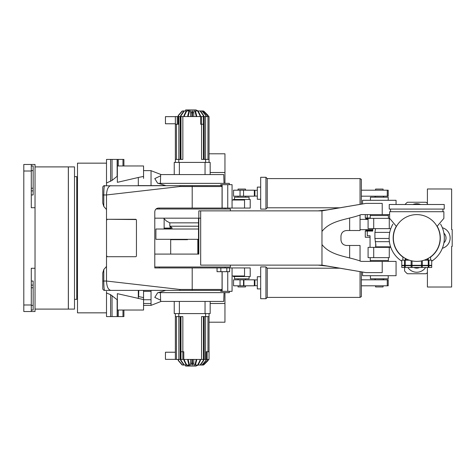 <?xml version="1.0" encoding="UTF-8"?>
<svg xmlns="http://www.w3.org/2000/svg" width="476" height="476" viewBox="0 0 476 476"><rect width="100%" height="100%" fill="white"/><g stroke="black" fill="none" stroke-linecap="round" stroke-linejoin="round"><path stroke-width="0.71" d="M31.285 164.464L35.028 164.464L35.028 207.726L31.285 207.726L31.285 164.464L23.8 164.464L23.8 311.536L31.285 311.536L31.285 268.274L35.028 268.274L35.028 311.536L31.285 311.536M35.028 207.726L35.028 268.274M31.285 165.963L33.153 165.963L33.153 194.952L31.285 194.952M33.153 310.037L31.285 310.037L33.153 310.037L33.153 305.36L31.285 305.36M31.285 281.048L33.153 281.048L33.153 305.36M35.028 166.897L68.336 166.897L68.336 309.102L35.028 309.102M76.755 297.595L76.749 178.405M76.755 179.993L77.505 179.993M74.506 169.319L74.506 166.897L68.371 166.897L68.371 309.102L74.506 309.102L74.506 169.319M74.506 299.374L76.749 299.374L76.749 176.626L74.506 176.626M151.041 303.486L143.556 303.492M151.041 300.564L151.041 301.903L151.041 299.749L143.556 299.749M151.041 297.381L151.041 292.187M151.041 292.05L151.041 305.36L143.556 305.36M138.802 290.39L138.629 296.584L143.556 297.583L143.556 299.565L117.358 293.662L117.358 310.037L143.556 310.037L143.556 299.565M138.314 296.536L138.629 296.584M151.041 185.521L151.041 184.92L151.041 185.61L165.803 185.61L157.562 183.111L154.783 178.595L160.632 175.811M151.041 185.61L138.314 185.61L138.314 177.483L117.358 182.338L117.358 165.963L143.556 165.963L143.556 178.417M103.81 185.801L221.405 185.61L179.874 185.61L179.874 186.544L106.505 194.964L106.505 219.287L107.439 219.287A0.934 0.934 0 0 0 106.505 220.221L107.439 219.287L136.148 219.543M106.505 183.022L112.038 180.428L117.358 176.12M151.041 184.92L151.041 170.64L143.556 170.64M143.556 176.435L138.314 177.483M221.405 185.61L222.06 186.544L222.06 208.06L250.209 208.06L250.209 199.456L233.371 199.456L233.371 200.015M222.06 208.06L158.52 208.06C156.271 208.262 155.021 209.511 154.783 211.802L154.783 267.94L192.203 267.94L192.203 289.456L222.06 289.456L221.405 290.39L192.203 290.39L221.405 290.39M220.834 267.94L220.834 271.683L217.038 271.683L217.038 267.94L250.209 267.94L250.209 276.544L233.371 276.544L233.371 275.985M217.038 267.94L192.203 267.94M103.798 269.535L103.798 281.036L106.505 281.036L179.874 289.456L192.203 289.456L192.203 290.39L104.631 290.39A1.868 1.868 0 0 1 102.762 288.521L102.762 272.915L103.798 269.535L106.505 266.441L106.505 256.713L135.505 256.713L106.505 256.713M135.505 256.713A0.934 0.934 0 0 0 136.445 255.779L136.422 255.969M136.362 256.153L136.148 256.457M110.878 290.39C108.225 289.836 106.767 286.719 106.505 281.036L106.505 266.441M220.751 185.61L220.751 184.67L232.062 184.67L232.062 208.06M222.06 271.683L222.06 289.456M220.751 290.39L220.751 291.33L222.143 291.33L222.143 271.683M222.143 291.33L227.754 291.33L227.754 271.683M170.819 290.39L138.314 290.39L138.314 298.517M106.505 292.978L110.593 294.68L110.593 316.588L106.505 316.588L106.505 291.33M110.593 294.68L117.358 299.88M151.041 290.39L151.041 291.788M136.445 255.779L136.445 220.221A0.934 0.934 0 0 0 135.505 219.287L106.505 219.287M103.798 206.465L102.762 203.085L102.762 187.479A1.868 1.868 0 0 1 104.631 185.61C104.137 186.003 103.863 189.121 103.798 194.964L103.798 206.465L106.505 209.559M165.803 290.39L157.562 292.889L154.783 297.405L160.632 300.189M227.754 291.33L232.062 291.33L232.062 267.94M232.062 275.985L244.539 275.985L244.539 267.94M222.143 184.67L222.143 208.06M227.754 184.67L227.754 208.06M232.062 200.015L244.539 200.015L244.539 208.06M107.439 256.713L106.505 255.779A0.934 0.934 0 0 0 107.439 256.713M106.523 255.957L106.505 220.221M106.505 185.61L106.505 159.412L123.909 159.412L123.909 165.963L123.909 159.412M106.505 312.845L77.505 312.845L77.505 163.155L106.505 163.155M102.762 288.521L102.762 281.036L103.798 281.036C103.857 286.873 104.137 289.991 104.631 290.39M110.878 185.61C108.26 186.235 106.802 189.353 106.505 194.964L102.762 194.964L102.762 187.479M117.358 165.963L117.358 159.412M123.909 310.037L123.909 316.588L123.909 310.037M117.358 310.037L117.358 316.588L123.909 316.588M110.593 316.588L117.358 316.588M220.834 271.683L229.628 271.683L229.628 267.94M143.556 290.39L143.556 297.583M238.048 190.192L238.048 189.067L245.533 189.067L245.533 190.192M234.489 199.456L234.489 197.207L249.085 197.207L249.085 199.456M245.533 285.808L245.533 286.933L238.048 286.933L238.048 285.808M249.085 276.544L249.085 278.793L234.489 278.793L234.489 276.544M178.173 116.561L178.173 124.236L175.364 124.236L175.364 116.561L209.041 116.561L209.041 159.412L201.562 159.412L201.562 124.236L203.43 124.236L203.43 159.412M200.622 116.561L200.622 124.236L201.562 124.236L201.562 116.561M182.849 116.561L182.849 159.412L175.364 159.412L175.364 162.405M178.809 159.412L178.809 162.405M205.596 159.412L205.596 162.405M209.041 159.412L209.041 162.405M175.364 124.236L175.364 159.412M176.441 124.236L176.441 159.412M180.975 116.561L180.975 159.412M203.43 116.561L203.43 124.236M207.964 116.561L207.964 159.412M186.997 110.95L189.728 109.92L195.945 109.92L185.652 109.92L185.652 110.95M165.446 123.778L165.446 116.644L165.446 123.778L175.364 123.778M165.446 116.644L175.364 116.644M195.517 111.295L195.517 110.95L202.996 110.95A1.499 1.499 0 0 1 204.055 111.39L207.857 115.186A1.499 1.499 0 0 1 208.298 116.245L208.298 116.561M207.822 116.561L207.822 116.245A1.499 1.446 90 0 0 207.399 115.186L203.722 111.39A1.499 1.446 90 0 0 202.705 110.95L202.556 110.95A1.499 1.446 90 0 1 203.579 111.39L207.25 115.186A1.499 1.446 90 0 1 207.673 116.245L207.673 116.561M206.281 116.561L206.281 116.245A1.499 1.297 90 0 0 205.9 115.186L202.609 111.39A1.499 1.297 90 0 0 201.693 110.95L201.413 110.95A1.499 1.297 90 0 1 202.33 111.39L205.62 115.186A1.499 1.297 90 0 1 206.001 116.245L206.001 116.561M199.64 110.95A1.499 1.059 90 0 1 200.384 111.39L203.073 115.186A1.499 1.059 90 0 1 203.383 116.245L203.383 116.561M200.033 110.95A1.499 1.059 90 0 1 200.783 111.39L203.472 115.186A1.499 1.059 90 0 1 203.782 116.245L203.782 116.561M197.356 110.95A1.499 0.75 90 0 1 197.885 111.39L199.789 115.186A1.499 0.75 90 0 1 200.009 116.245L200.009 116.561M197.843 110.95A1.499 0.75 90 0 1 198.373 111.39L200.271 115.186A1.499 0.75 90 0 1 200.491 116.245L200.491 116.561M193.774 116.561L193.774 110.95L194.726 110.95A1.499 0.387 90 0 1 194.999 111.39L195.981 115.186A1.499 0.387 90 0 1 196.1 116.245L196.1 116.561M196.642 116.561L196.642 116.245A1.499 0.387 90 0 0 196.529 115.186L195.541 111.39A1.499 0.387 90 0 0 195.267 110.95L194.726 110.95M192.482 116.561L192.482 110.95L191.923 110.95L191.923 116.561M190.632 116.561L190.632 110.95L189.139 110.95A1.499 0.387 90 0 0 188.865 111.39L187.883 115.186A1.499 0.387 90 0 0 187.77 116.245L187.77 116.561M189.68 110.95A1.499 0.387 90 0 0 189.406 111.39L188.425 115.186A1.499 0.387 90 0 0 188.312 116.245L188.312 116.561M188.889 111.295L188.889 110.95L186.562 110.95A1.499 0.75 90 0 0 186.033 111.39L184.135 115.186A1.499 0.75 90 0 0 183.915 116.245L183.915 116.561M187.05 110.95A1.499 0.75 90 0 0 186.521 111.39L184.623 115.186A1.499 0.75 90 0 0 184.402 116.245L184.402 116.561M187.371 110.95L184.373 110.95A1.499 1.059 90 0 0 183.623 111.39L180.934 115.186A1.499 1.059 90 0 0 180.624 116.245L180.624 116.561M184.771 110.95A1.499 1.059 90 0 0 184.022 111.39L181.332 115.186A1.499 1.059 90 0 0 181.023 116.245L181.023 116.561M186.187 110.95L182.713 110.95A1.499 1.297 90 0 0 181.796 111.39L178.506 115.186A1.499 1.297 90 0 0 178.125 116.245L178.125 116.561M182.998 110.95A1.499 1.297 90 0 0 182.082 111.39L178.786 115.186A1.499 1.297 90 0 0 178.411 116.245L178.411 116.561M160.37 183.361L160.674 174.567L223.732 174.567L224.041 183.361M229.349 184.67L229.349 183.361L157.913 183.361M179.363 174.567L179.363 162.405L174.24 162.405L174.24 174.567M179.363 162.405L205.043 162.405L205.043 174.567M205.043 162.405L210.166 162.405L210.166 174.567M224.041 292.639L223.732 301.433L160.674 301.433L160.37 292.639M229.349 291.33L229.349 292.639L157.913 292.639M210.166 301.433L210.166 313.595L205.043 313.595L205.043 301.433M205.043 313.595L179.363 313.595L179.363 301.433M179.363 313.595L174.24 313.595L174.24 301.433M206.239 359.44L206.239 351.764L209.041 351.764L209.041 359.44L175.364 359.44L175.364 316.588L182.849 316.588L182.849 351.764L180.975 351.764L180.975 316.588M183.784 359.44L183.784 351.764L182.849 351.764L182.849 359.44M201.562 359.44L201.562 316.588L209.041 316.588L209.041 313.595M209.041 351.764L209.041 316.588M205.596 316.588L205.596 313.595M178.809 316.588L178.809 313.595M175.364 316.588L175.364 313.595M203.43 359.44L203.43 316.588M180.975 359.44L180.975 351.764M176.441 359.44L176.441 316.588M207.964 351.764L207.964 316.588M186.997 365.05L189.728 366.08L195.945 366.08L185.652 366.08L185.652 365.05M165.446 359.356L165.446 352.222L165.446 359.356L175.364 359.356M191.923 359.44L191.923 365.05L192.482 365.05L192.482 359.44M193.774 359.44L193.774 365.05L195.267 365.05A1.499 0.387 -90 0 0 195.541 364.61L196.529 360.814A1.499 0.387 -90 0 0 196.642 359.755L196.642 359.44M194.726 365.05A1.499 0.387 -90 0 0 194.999 364.61L195.981 360.814A1.499 0.387 -90 0 0 196.1 359.755L196.1 359.44M195.517 364.705L195.517 365.05L197.843 365.05A1.499 0.75 -90 0 0 198.373 364.61L200.271 360.814A1.499 0.75 -90 0 0 200.491 359.755L200.491 359.44M197.356 365.05A1.499 0.75 -90 0 0 197.885 364.61L199.789 360.814A1.499 0.75 -90 0 0 200.009 359.755L200.009 359.44M197.843 365.05L200.033 365.05A1.499 1.059 -90 0 0 200.783 364.61L203.472 360.814A1.499 1.059 -90 0 0 203.782 359.755L203.782 359.44M199.64 365.05A1.499 1.059 -90 0 0 200.384 364.61L203.073 360.814A1.499 1.059 -90 0 0 203.383 359.755L203.383 359.44M200.033 365.05L201.693 365.05A1.499 1.297 -90 0 0 202.609 364.61L205.9 360.814A1.499 1.297 -90 0 0 206.281 359.755L206.281 359.44M201.413 365.05A1.499 1.297 -90 0 0 202.33 364.61L205.62 360.814A1.499 1.297 -90 0 0 206.001 359.755L206.001 359.44M201.693 365.05L202.705 365.05A1.499 1.446 -90 0 0 203.722 364.61L207.399 360.814A1.499 1.446 -90 0 0 207.822 359.755L207.822 359.44M202.556 365.05A1.499 1.446 -90 0 0 203.579 364.61L207.25 360.814A1.499 1.446 -90 0 0 207.673 359.755L207.673 359.44M202.705 365.05L202.996 365.05A1.499 1.499 0 0 0 204.055 364.61L207.857 360.814A1.499 1.499 0 0 0 208.298 359.755L208.298 359.44M188.889 364.705L188.889 365.05L182.998 365.05A1.499 1.297 -90 0 1 182.082 364.61L178.786 360.814A1.499 1.297 -90 0 1 178.411 359.755L178.411 359.44M178.125 359.44L178.125 359.755A1.499 1.297 -90 0 0 178.506 360.814L181.796 364.61A1.499 1.297 -90 0 0 182.713 365.05L182.998 365.05M184.771 365.05A1.499 1.059 -90 0 1 184.022 364.61L181.332 360.814A1.499 1.059 -90 0 1 181.023 359.755L181.023 359.44M184.373 365.05A1.499 1.059 -90 0 1 183.623 364.61L180.934 360.814A1.499 1.059 -90 0 1 180.624 359.755L180.624 359.44M187.05 365.05A1.499 0.75 -90 0 1 186.521 364.61L184.623 360.814A1.499 0.75 -90 0 1 184.402 359.755L184.402 359.44M186.562 365.05A1.499 0.75 -90 0 1 186.033 364.61L184.135 360.814A1.499 0.75 -90 0 1 183.915 359.755L183.915 359.44M190.632 359.44L190.632 365.05L189.68 365.05A1.499 0.387 -90 0 1 189.406 364.61L188.425 360.814A1.499 0.387 -90 0 1 188.312 359.755L188.312 359.44M187.77 359.44L187.77 359.755A1.499 0.387 -90 0 0 187.883 360.814L188.865 364.61A1.499 0.387 -90 0 0 189.139 365.05L189.68 365.05M230.372 265.126L230.372 267L154.783 267M154.783 254.089L198.831 254.089L198.831 210.868L200.676 210.868L200.676 265.126L321.972 265.126L321.972 231.449C330.963 219.733 348.652 219.585 361.117 214.611L389.612 214.611M360.046 214.92L360.046 230.515L349.646 230.515L349.646 217.943M197.82 239.309L197.82 254.089L198.51 254.089L198.51 229.015L155.902 229.015L155.902 239.309L198.51 239.309M321.972 244.545C330.963 256.261 348.652 256.409 361.117 261.389L396.068 261.389L396.068 275.699L362.569 275.699L362.569 272.123M349.646 230.515L346.576 230.515C343.19 230.872 341.316 232.74 340.959 236.126L340.959 239.868C341.316 243.254 343.19 245.122 346.576 245.479L360.046 245.479L360.046 261.08M349.646 258.051L349.646 245.479M318.099 265.126L326.964 266.06M382.216 261.389L382.216 272.611L365.937 272.611L321.972 265.126M198.51 229.015L198.51 218.169M200.676 210.868L321.972 210.868L321.972 231.449M382.216 214.611L382.216 203.383L365.937 203.383L321.972 210.868M362.569 203.871L362.569 200.295L396.068 200.295L396.068 204.507M318.099 210.868L326.964 209.934M365.937 203.383L321.49 210.868M365.937 272.611L321.49 265.126M375.576 285.802L375.576 286.927L383.061 286.927L383.061 285.802M370.429 275.699L370.429 278.787L388.208 278.787L388.208 275.699M383.061 190.198L383.061 189.067L375.576 189.067L375.576 190.198M388.208 200.295L388.208 197.207L370.429 197.207L370.429 200.295M388.208 214.611L388.208 215.545L370.429 215.545L370.429 214.611M200.676 218.169L154.783 218.169M156.045 209L230.372 209L230.372 210.868M198.51 222.845L169.807 222.845L166.398 220.989L163.577 218.169M169.807 222.845L169.807 226.213L170.158 226.213L169.807 226.213M198.51 226.213L170.158 226.213L172.205 228.081L170.158 228.081L170.158 226.213M170.158 228.081L164.137 228.081L164.137 218.728M164.137 228.081L164.137 229.015M187.526 239.309L187.526 239.684L170.688 239.684L170.688 254.089M210.166 172.508L224.952 172.508L224.952 153.796L209.041 153.796M224.952 183.361L224.952 172.508M209.041 322.204L224.952 322.204L224.952 292.639M210.166 303.492L224.952 303.492M170.688 239.684L170.688 239.309M368.091 218.728L365.752 218.728L365.752 219.382M372.744 230.33L365.752 230.33L365.752 229.676M372.744 229.676L360.046 229.676M368.091 219.382L360.046 219.382M361.355 271.915L361.355 296.649L360.046 297.405L360.046 271.695M260.687 282.809L260.687 266.905L265.929 266.905L265.929 298.714L260.687 298.714L260.687 282.809M339.62 268.214L267.238 268.214L267.238 297.405L265.929 298.714M361.355 285.802L388.208 285.802L388.208 279.817L387.274 279.817L387.274 285.802M361.355 279.817L387.274 279.817M254.327 280.852L254.886 280.852M260.687 288.896L257.32 288.896L257.32 276.735L260.687 276.735M257.32 285.713L254.886 285.713L254.886 279.912L257.32 279.912M240.041 279.823L233.555 279.823L233.555 285.808L240.041 285.808L240.041 279.823L254.327 279.823L254.327 285.808L243.534 285.808L243.534 279.823M243.534 285.808L240.041 285.808M360.046 204.299L360.046 178.595L361.355 179.351L361.355 204.079M260.687 209.095L260.687 177.286L265.929 177.286L265.929 209.095L260.687 209.095M360.046 178.595L267.238 178.595L267.238 207.786L265.929 209.095M387.274 190.198L387.274 196.183L388.208 196.183L388.208 190.198L361.355 190.198M387.274 196.183L361.355 196.183M254.327 195.148L254.327 191.221M260.687 199.265L257.32 199.265L257.32 187.104L260.687 187.104M257.32 196.088L254.886 196.088L254.886 190.287L257.32 190.287M254.511 194.964L254.886 195.148M240.041 196.177L240.041 190.192L233.555 190.192L233.555 196.177L254.327 196.177L254.327 190.192L243.557 190.192L243.557 196.177M240.041 190.192L243.557 190.192M411.365 265.316A6.551 6.551 0 0 0 411.651 265.691M413.888 267.47A6.551 6.551 0 0 0 419.594 267.47M421.837 265.691A6.551 6.551 0 0 0 422.117 265.316M442.359 248.27A10.668 10.668 0 0 0 442.359 227.73M404.582 267.47L404.582 270.933A15.345 15.345 0 0 0 407.391 273.742L426.097 273.742A15.345 15.345 0 0 0 427.406 272.605M404.582 265.316L404.582 265.691M427.406 267.47L427.406 287.022L451.641 287.022L451.641 246.419L452.2 246.419L452.2 229.581L451.641 229.581L451.641 228.647M389.273 228.647L368.091 228.647L368.091 218.353L389.273 218.353L389.273 228.647L390.778 228.647M420.665 204.507A10.668 10.668 0 0 0 412.817 204.507M406.754 265.316A10.668 10.668 0 0 0 406.903 265.691M407.855 267.47A10.668 10.668 0 0 0 425.633 267.47M426.579 265.691A10.668 10.668 0 0 0 426.728 265.316M389.273 257.647L373.708 257.647L389.273 257.647L389.273 247.353L373.708 247.353L373.708 257.647L368.091 257.647L368.091 247.353L373.708 247.353M390.778 247.353L389.273 247.353M405.034 204.507A15.345 15.345 0 0 1 407.391 202.258L426.097 202.258A15.345 15.345 0 0 1 427.406 203.395M375.51 228.647L374.921 232.389L374.921 238.476L375.927 245.319L375.397 247.353M367.258 235.757L370.054 235.757L367.258 235.757L367.258 231.074L372.744 231.074L372.744 228.647M370.054 235.757L370.054 247.353M367.258 214.611L367.258 217.978L370.245 217.978M367.258 231.074L365.282 231.074L365.282 237.25L370.054 237.25M365.282 214.611L365.282 217.978L367.258 217.978M427.406 204.507L427.406 188.978L451.641 188.978L451.641 229.581M370.245 218.353L370.245 215.545L388.392 215.545L388.392 218.353M373.708 257.647L370.245 257.647L370.245 260.455L388.392 260.455L388.392 257.647M443.918 242.814A6.551 6.551 0 0 0 443.918 233.186M427.406 265.316L427.406 265.691M451.641 247.353L451.641 246.419M390.641 246.967A27.602 27.602 0 0 0 401.774 261.187A27.602 27.602 0 0 1 392.884 224.131A27.602 27.602 0 0 0 390.641 246.967M412.817 265.316A27.602 27.602 0 0 0 420.665 265.316A27.602 27.602 0 0 1 412.817 265.316M431.708 261.187A27.602 27.602 0 0 0 440.603 224.131A27.602 27.602 0 0 1 431.708 261.187M394.443 245.664A23.574 23.574 0 0 0 402.892 257.082A23.574 23.574 0 0 1 396.264 226.314A23.574 23.574 0 0 0 394.443 245.664M430.59 257.082A23.574 23.574 0 0 0 437.218 226.314A23.574 23.574 0 0 1 430.59 257.082M389.237 204.507L444.245 204.507L444.245 209.089L389.237 209.089L389.237 204.507M424.187 260.176L427.168 260.176L427.876 258.569M428.251 258.361L428.251 265.316L431.708 265.316L431.708 260.176L428.941 260.176L428.941 265.316M428.233 258.373L428.198 260.152L427.168 260.176L428.941 260.176M404.54 260.176L404.54 265.316L401.774 265.316L401.774 260.176L405.237 260.176L405.237 265.316L428.251 265.316M405.237 258.361L405.237 260.176L409.3 260.176M405.237 260.176L406.314 260.176L405.612 258.569M437.051 226.397L443.876 218.353L443.876 211.713L389.612 211.713L389.612 218.353L396.431 226.397M404.54 265.316L405.237 265.316M405.249 258.373L405.284 260.152M405.237 264.573L405.237 261.574M428.436 217.746A23.389 23.389 0 0 1 428.436 258.254A23.389 23.389 0 0 1 393.354 238A23.389 23.389 0 0 1 428.436 217.746M428.251 267.47L401.774 267.47L401.774 265.691L431.708 265.691L431.708 267.47L428.251 267.47L428.251 265.691M405.237 267.47L405.237 265.691M31.285 304.985L23.8 304.985M31.285 171.015L23.8 171.015M33.153 190.87L31.285 190.87M33.153 188.228L31.285 188.228M33.153 170.64L31.285 170.64M33.153 285.13L31.285 285.13M33.153 287.772L31.285 287.772M222.06 186.544L179.874 186.544M192.203 208.06L192.203 185.61M118.292 165.963L118.292 159.412M122.969 165.963L122.969 159.412M110.593 181.32L110.593 159.412M112.038 180.428L112.038 159.412M117.144 176.382L117.144 159.412M122.969 310.037L122.969 316.588M118.292 310.037L118.292 316.588M117.144 299.618L117.144 316.588M112.038 295.572L112.038 316.588M179.874 289.456L179.874 290.39M226.82 271.683L226.82 267.94M178.839 116.561L178.839 159.412M180.178 116.561L180.178 159.412M180.416 116.561L180.416 159.412M203.99 116.561L203.99 159.412M204.228 116.561L204.228 159.412M205.567 116.561L205.567 159.412M177.233 116.561L177.233 124.236M193.774 112.729L192.482 112.729M191.923 112.729L190.632 112.729M200.783 111.39L200.384 111.39M203.472 115.186L203.073 115.186M203.782 116.245L203.383 116.245M198.373 111.39L197.885 111.39M200.271 115.186L199.789 115.186M200.491 116.245L200.009 116.245M195.541 111.39L194.999 111.39M196.529 115.186L195.981 115.186M196.642 116.245L196.1 116.245M192.482 111.39L191.923 111.39M192.482 115.186L191.923 115.186M192.482 116.245L191.923 116.245M189.406 111.39L188.865 111.39M188.425 115.186L187.883 115.186M188.312 116.245L187.77 116.245M186.521 111.39L186.033 111.39M184.623 115.186L184.135 115.186M184.402 116.245L183.915 116.245M184.022 111.39L183.623 111.39M181.332 115.186L180.934 115.186M181.023 116.245L180.624 116.245M180.416 359.44L180.416 316.588M180.178 359.44L180.178 316.588M178.839 359.44L178.839 316.588M205.567 359.44L205.567 316.588M204.228 359.44L204.228 316.588M203.99 359.44L203.99 316.588M207.173 359.44L207.173 351.764M190.632 363.271L191.923 363.271M192.482 363.271L193.774 363.271M191.923 364.61L192.482 364.61M191.923 360.814L192.482 360.814M191.923 359.755L192.482 359.755M194.999 364.61L195.541 364.61M195.981 360.814L196.529 360.814M196.1 359.755L196.642 359.755M197.885 364.61L198.373 364.61M199.789 360.814L200.271 360.814M200.009 359.755L200.491 359.755M200.384 364.61L200.783 364.61M203.073 360.814L203.472 360.814M203.383 359.755L203.782 359.755M183.623 364.61L184.022 364.61M180.934 360.814L181.332 360.814M180.624 359.755L181.023 359.755M186.033 364.61L186.521 364.61M184.135 360.814L184.623 360.814M183.915 359.755L184.402 359.755M188.865 364.61L189.406 364.61M187.883 360.814L188.425 360.814M187.77 359.755L188.312 359.755M375.576 279.817L383.061 279.721L383.995 278.787M383.061 196.183L375.576 196.273L374.642 197.207M170.711 228.67L164.137 228.67M254.702 281.036L254.702 284.594L254.511 281.036M243.92 285.808L243.92 279.823M254.702 194.964L254.886 191.221M373.708 218.353L373.708 228.647M375.701 243.581L375.701 247.026M390.588 246.824L375.76 246.824M389.719 232.389L374.921 232.389M389.392 241.683L375.207 241.683M389.148 238.476L374.921 238.476M411.145 260.711L411.145 265.316M412.055 260.913L412.055 265.316M421.427 260.913L421.427 265.316M422.337 260.711L422.337 265.316M404.54 267.47L404.54 265.691M428.941 267.47L428.941 265.691M422.337 267.47L422.337 265.691M421.427 267.47L421.427 265.691M412.055 267.47L412.055 265.691M411.145 267.47L411.145 265.691M76.755 296.007L77.505 296.007M161.09 174.567L150.916 170.64M151.041 291.33L143.556 291.33M161.09 301.433L151.041 305.36M245.533 197.207L245.533 196.177M238.048 197.207L238.048 196.177M238.048 278.793L238.048 279.823M245.533 278.793L245.533 279.823M198.117 110.95L195.945 109.92M159.27 267L159.27 267.94M225.136 267L225.136 267.94M225.136 209L225.136 208.06M159.27 209L159.27 208.06M198.117 365.05L195.945 366.08M165.446 352.222L175.364 352.222M375.576 279.721L374.642 278.787M388.208 261.389L388.208 260.455M370.429 261.389L370.429 260.455M383.061 196.273L383.995 197.207M171.057 229.015L170.122 228.081M360.046 297.405L267.238 297.405M267.238 268.214L265.929 266.905M339.59 207.786L267.238 207.786M267.238 178.595L265.929 177.286M390.546 209.089L390.546 211.713M442.936 209.089L442.936 211.713M430.59 260.176L430.59 256.85M402.892 260.176L402.892 256.85"/></g></svg>
